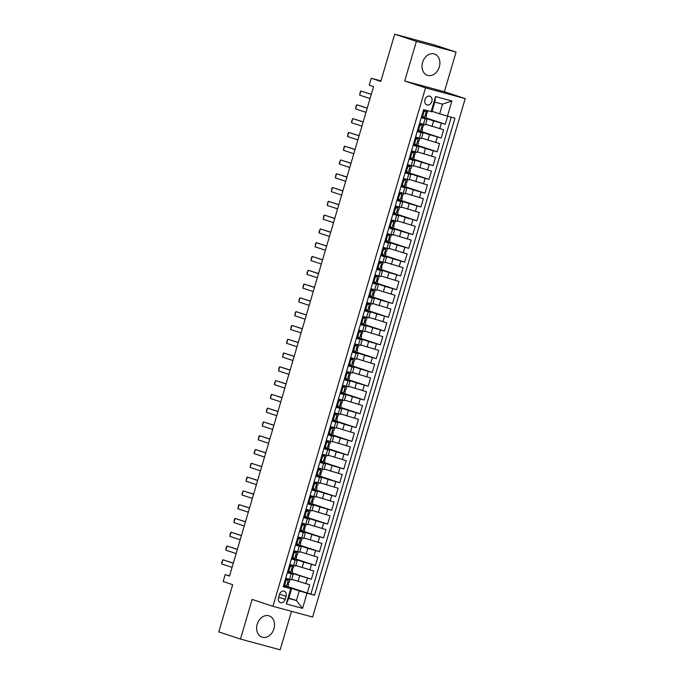 <?xml version="1.0" encoding="UTF-8"?>
<svg xmlns="http://www.w3.org/2000/svg" width="684" height="684" viewBox="0 0 684 684"><rect width="100%" height="100%" fill="white"/><g stroke="black" fill="none" stroke-linecap="round" stroke-linejoin="round"><path stroke-width="1.03" d="M422.584 62.389A11.218 8.661 108.3 0 0 427.432 75.3A11.218 8.661 108.3 0 0 439.316 66.912A11.218 8.661 108.3 0 0 434.468 54.002A11.218 8.661 108.3 0 0 422.584 62.389M257.218 624.253A11.218 8.661 108.3 0 0 262.066 637.163A11.218 8.661 108.3 0 0 273.951 628.776A11.218 8.661 108.3 0 0 269.103 615.865A11.218 8.661 108.3 0 0 257.218 624.253M424.969 99.633A4.6 3.557 108.3 0 0 426.953 104.934A4.6 3.557 108.3 0 0 431.835 101.489A4.6 3.557 108.3 0 0 429.843 96.196A4.6 3.557 108.3 0 0 424.969 99.633M456.066 52.095L434.383 44.93L394.702 34.2L416.385 41.365L404.714 81.003L425.534 87.877L465.214 98.607L444.403 91.733L456.066 52.095L416.385 41.365M425.534 87.877L272.95 606.306L312.631 617.036L465.214 98.607M272.95 606.306L252.131 599.432L240.469 639.07L280.149 649.8L291.478 611.316M240.469 639.07L218.786 631.905L232.68 584.683L223.146 581.528L225.173 574.637L229.508 576.073L373.567 86.603L369.232 85.167L371.258 78.275L380.8 81.422L394.702 34.2M291.709 579.314L309.741 584.777L307.304 593.045L287.896 586.641M287.596 571.901L311.357 579.262L291.948 572.85M311.357 579.262L313.794 570.986L295.77 565.523M299.823 551.731L317.855 557.204L315.418 565.471L296.01 559.059M303.884 537.949L321.907 543.412L319.479 551.68L300.071 545.276M307.937 524.158L325.969 529.621L323.532 537.898L304.123 531.485M311.998 510.375L330.03 515.839L327.593 524.106L308.185 517.694M316.059 496.584L334.083 502.047L331.654 510.324L312.246 503.911M320.112 482.793L338.144 488.256L335.707 496.533L316.299 490.12M324.173 469.01L342.205 474.474L339.768 482.742L320.36 476.338M328.234 455.219L346.258 460.683L343.821 468.959L324.413 462.546M332.287 441.428L350.319 446.891L347.882 455.168L328.474 448.755M336.348 427.645L354.372 433.109L351.944 441.377L332.535 434.973M340.401 413.854L358.433 419.318L355.996 427.594L336.588 421.182M344.462 400.072L362.494 405.535L360.058 413.803L340.649 407.39M348.524 386.28L366.547 391.744L364.119 400.02L344.71 393.608M352.576 372.489L370.608 377.953L368.172 386.229L348.763 379.817M356.638 358.707L374.67 364.17L372.233 372.438L352.824 366.034M360.69 344.916L378.722 350.379L376.286 358.655L356.877 352.243M364.752 331.124L382.784 336.588L380.347 344.864L360.938 338.452M368.813 317.342L386.836 322.805L384.408 331.073L364.999 324.669M372.865 303.551L390.897 309.014L388.461 317.291L369.052 310.878M376.927 289.768L394.959 295.231L392.522 303.499L373.113 297.087M380.988 275.977L399.011 281.44L396.583 289.717L377.175 283.304M385.041 262.186L403.073 267.649L400.636 275.926L381.227 269.513M389.102 248.403L407.134 253.867L404.697 262.134L385.289 255.722M393.155 234.612L411.187 240.075L408.75 248.352L389.341 241.939M397.216 220.821L415.248 226.284L412.811 234.561L393.403 228.148M401.277 207.038L419.301 212.502L416.872 220.77L397.464 214.366M405.33 193.247L423.362 198.711L420.925 206.987L401.517 200.574M409.391 179.465L427.423 184.928L424.986 193.196L405.578 186.783M413.452 165.673L431.476 171.137L429.039 179.413L409.639 173.001M417.505 151.882L435.537 157.346L433.1 165.622L413.692 159.21M421.566 138.1L439.59 143.563L437.161 151.831L417.753 145.418M425.619 124.308L443.651 129.772L441.214 138.048L421.806 131.636M421.25 117.759L427.107 119.272L421.387 117.323M417.197 131.55L423.045 133.055L417.326 131.106M413.136 145.341L418.993 146.846L413.264 144.897M409.075 159.124L414.932 160.629L409.212 158.688M405.022 172.915L410.87 174.42L405.15 172.471M400.961 186.698L406.818 188.211L401.089 186.262M396.908 200.489L402.756 201.994L397.036 200.044M392.847 214.28L398.704 215.785L392.975 213.835M388.786 228.063L394.642 229.576L388.922 227.627M384.733 241.854L390.581 243.359L384.861 241.409M380.672 255.645L386.528 257.15L380.8 255.2M376.619 269.428L382.467 270.932L376.747 268.992M372.558 283.219L378.406 284.724L372.686 282.774M368.496 297.001L374.353 298.515L368.625 296.565M364.444 310.793L370.292 312.297L364.572 310.348M360.382 324.584L366.239 326.088L360.511 324.139M356.321 338.366L362.178 339.88L356.458 337.93M352.269 352.157L358.117 353.662L352.397 351.713M348.207 365.949L354.064 367.453L348.336 365.504M344.155 379.731L350.003 381.236L344.283 379.295M340.093 393.522L345.942 395.027L340.222 393.078M336.032 407.313L341.889 408.818L336.169 406.869M331.979 421.096L337.828 422.601L332.108 420.651M327.918 434.887L333.775 436.392L328.046 434.443M323.857 448.67L329.714 450.183L323.994 448.234M319.804 462.461L325.652 463.966L319.932 462.016M315.743 476.252L321.6 477.757L315.871 475.808M311.69 490.035L317.538 491.539L311.818 489.599M307.629 503.826L313.486 505.331L307.757 503.381M303.568 517.617L309.424 519.122L303.705 517.172M299.515 531.4L305.363 532.904L299.643 530.955M295.454 545.191L301.311 546.696L295.582 544.746M291.393 558.973L297.249 560.487L291.529 558.537M285.185 599.346L286.083 596.311A4.455 3.446 108.3 0 0 284.159 591.181A4.455 3.446 108.3 0 0 279.431 594.516L278.542 597.542A4.455 3.446 108.3 0 0 280.466 602.681A4.455 3.446 108.3 0 0 285.185 599.346L278.644 597.183M432.083 111.312L439.675 113.826L442.522 104.173L434.793 102.087L431.955 111.731L423.627 109.688L283.219 586.752L291.546 588.796L283.407 586.111M431.134 111.723L435.597 96.555L451.902 100.967L447.439 116.126L454.946 118.161L314.537 595.225L307.031 593.19L302.567 608.358L286.263 603.955L290.726 588.787M421.506 116.896L433.605 120.897L431.98 126.412M417.445 130.687L429.543 134.68L427.919 140.194M413.392 144.478L425.482 148.471L423.858 153.986M409.331 158.26L421.429 162.253L419.805 167.768M405.279 172.052L417.368 176.044L415.744 181.559M401.217 185.834L413.307 189.836L411.691 195.35M397.156 199.625L409.254 203.618L407.63 209.133M393.103 213.417L405.193 217.409L403.569 222.924M389.042 227.199L401.14 231.201L399.516 236.715M384.981 240.99L397.079 244.983L395.455 250.498M380.928 254.781L393.018 258.774L391.402 264.289M376.867 268.564L388.965 272.557L387.341 278.072M372.814 282.355L384.904 286.348L383.279 291.863M368.753 296.138L380.843 300.139L379.227 305.654M364.692 309.929L376.79 313.922L375.165 319.437M360.639 323.72L372.729 327.713L371.104 333.228M356.578 337.503L368.676 341.504L367.051 347.019M352.525 351.294L364.615 355.287L362.99 360.801M348.464 365.085L360.553 369.078L358.938 374.593M344.403 378.868L356.501 382.86L354.876 388.375M340.35 392.659L352.44 396.652L350.815 402.166M336.289 406.441L348.387 410.443L346.762 415.957M332.227 420.233L344.326 424.225L342.701 429.74M328.175 434.024L340.264 438.016L338.64 443.531M324.113 447.806L336.212 451.808L334.587 457.322M320.061 461.597L332.15 465.59L330.526 471.105M315.999 475.389L328.089 479.381L326.473 484.896M311.938 489.171L324.036 493.164L322.412 498.679M307.886 502.962L319.975 506.955L318.351 512.47M303.824 516.745L315.923 520.746L314.298 526.261M299.763 530.536L311.861 534.529L310.237 540.044M295.71 544.327L307.8 548.32L306.175 553.835M291.649 558.11L303.747 562.111L302.123 567.626M287.34 572.764L293.188 574.269L287.468 572.32M307.304 593.045L310.895 594.02L451.243 117.161M433.605 120.897L445.275 124.257L447.652 116.186M441.214 138.048L429.543 134.68M437.161 151.831L425.482 148.471M433.1 165.622L421.429 162.253M429.039 179.413L417.368 176.044M424.986 193.196L413.307 189.836M420.925 206.987L409.254 203.618M416.872 220.77L405.193 217.409M412.811 234.561L401.14 231.201M408.75 248.352L397.079 244.983M404.697 262.134L393.018 258.774M400.636 275.926L388.965 272.557M396.583 289.717L384.904 286.348M392.522 303.499L380.843 300.139M388.461 317.291L376.79 313.922M384.408 331.073L372.729 327.713M380.347 344.864L368.676 341.504M376.286 358.655L364.615 355.287M372.233 372.438L360.553 369.078M368.172 386.229L356.501 382.86M364.119 400.02L352.44 396.652M360.058 413.803L348.387 410.443M355.996 427.594L344.326 424.225M351.944 441.377L340.264 438.016M347.882 455.168L336.212 451.808M343.821 468.959L332.15 465.59M339.768 482.742L328.089 479.381M335.707 496.533L324.036 493.164M331.654 510.324L319.975 506.955M327.593 524.106L315.923 520.746M323.532 537.898L311.861 534.529M319.479 551.68L307.8 548.32M315.418 565.471L303.747 562.111M285.715 578.279L291.572 579.784L293.188 574.269M289.777 564.488L295.625 566.001L297.249 560.487M293.829 550.706L299.686 552.21L301.311 546.696M297.891 536.914L303.739 538.419L305.363 532.904M301.943 523.132L307.8 524.637L309.424 519.122M306.004 509.341L311.861 510.845L313.486 505.331M310.066 495.549L315.914 497.063L317.538 491.539M314.118 481.767L319.975 483.272L321.6 477.757M318.18 467.976L324.036 469.481L325.652 463.966M322.241 454.185L328.089 455.698L329.714 450.183M326.294 440.402L332.15 441.907L333.775 436.392M330.355 426.611L336.203 428.116L337.828 422.601M334.408 412.828L340.264 414.333L341.889 408.818M338.469 399.037L344.326 400.542L345.942 395.027M342.53 385.246L348.378 386.759L350.003 381.236M346.583 371.463L352.44 372.968L354.064 367.453M350.644 357.672L356.492 359.177L358.117 353.662M354.705 343.881L360.553 345.394L362.178 339.88M358.758 330.098L364.615 331.603L366.239 326.088M362.819 316.307L368.667 317.812L370.292 312.297M366.872 302.525L372.729 304.029L374.353 298.515M370.933 288.733L376.79 290.238L378.406 284.724M374.994 274.942L380.843 276.456L382.467 270.932M379.047 261.16L384.904 262.665L386.528 257.15M383.108 247.369L388.957 248.873L390.581 243.359M387.17 233.577L393.018 235.091L394.642 229.576M391.222 219.795L397.079 221.3L398.704 215.785M395.284 206.004L401.132 207.508L402.756 201.994M399.336 192.221L405.193 193.726L406.818 188.211M403.398 178.43L409.254 179.935L410.87 174.42M407.459 164.639L413.307 166.152L414.932 160.629M411.512 150.856L417.368 152.361L418.993 146.846M415.573 137.065L421.421 138.57L423.045 133.055M419.625 123.274L425.482 124.787L427.107 119.272M291.546 588.796L288.708 598.449L296.428 600.535L299.267 590.89L307.031 593.19M288.836 598.03L296.428 600.535L302.567 608.358M283.535 585.692L299.267 590.89M380.954 80.892L371.258 78.275M229.576 575.834L225.173 574.637M310.895 594.02L314.537 595.225M285.023 585.914L283.586 585.53M445.275 124.257L425.867 117.845M289.084 572.132L287.639 571.739M293.137 558.341L291.7 557.947M297.198 544.549L295.753 544.165M301.251 530.767L299.814 530.374M305.312 516.976L303.876 516.591M309.373 503.185L307.928 502.8M313.426 489.402L311.989 489.009M317.487 475.611L316.042 475.226M321.548 461.828L320.103 461.435M325.601 448.037L324.165 447.644M329.662 434.246L328.217 433.861M333.715 420.463L332.279 420.07M337.776 406.672L336.34 406.287M341.838 392.881L340.393 392.496M345.89 379.098L344.454 378.705M349.952 365.307L348.507 364.923M354.013 351.525L352.568 351.131M358.065 337.734L356.629 337.34M362.127 323.942L360.682 323.558M366.179 310.16L364.743 309.767M370.241 296.369L368.804 295.984M374.302 282.577L372.857 282.193M378.355 268.795L376.918 268.402M382.416 255.004L380.971 254.619M386.469 241.221L385.032 240.828M390.53 227.43L389.093 227.037M394.591 213.639L393.146 213.254M398.644 199.856L397.207 199.463M402.705 186.065L401.269 185.68M406.766 172.274L405.321 171.889M410.819 158.491L409.383 158.098M414.88 144.7L413.435 144.315M418.933 130.918L417.497 130.524M422.994 117.126L421.558 116.733M447.439 116.126L439.675 113.826M288.708 598.449L286.263 603.955M435.597 96.555L434.793 102.087M451.902 100.967L442.522 104.173M404.714 81.003L444.403 91.733M285.211 580.006L287.417 579.314L288.545 579.69L285.998 580.485L284.783 584.623L286.519 586.581L287.819 586.881L288.597 584.264L287.716 583.871M286.519 586.581L283.886 584.504M285.202 585.991L283.638 585.342M287.417 579.314L285.664 578.442M288.545 579.69L285.698 578.348M289.854 579.989L289.084 582.606L288.477 582.486L287.99 584.145L288.597 584.264M232.073 567.352L221.71 563.932L221.684 562.735L222.924 559.794L233.321 563.112M221.71 563.932L222.924 559.794L233.295 563.214M285.998 580.485L285.151 580.203M283.928 584.341L284.783 584.623M289.264 566.215L291.478 565.523L292.607 565.899L290.059 566.694L288.836 570.832L290.58 572.79L291.88 573.098L292.649 570.473L291.769 570.088M290.58 572.79L287.938 570.721M289.255 572.209L287.699 571.55M291.478 565.523L289.725 564.659M292.607 565.899L289.751 564.565M293.906 566.198L292.042 570.353L292.649 570.473M236.134 553.561L225.763 550.141L226.353 546.884L226.985 546.003L237.382 549.32M225.763 550.141L226.985 546.003L237.348 549.432M290.059 566.694L289.204 566.42M287.99 570.55L288.836 570.832M293.325 552.433L295.539 551.74L296.668 552.108L294.111 552.911L292.897 557.05L294.633 559.008L295.941 559.307L296.711 556.691L295.83 556.297M294.633 559.008L292 556.93M293.316 558.418L291.752 557.759M295.539 551.74L293.787 550.868M296.668 552.108L293.812 550.774M297.967 552.415L297.198 555.032L296.591 554.912L296.104 556.571L296.711 556.691M240.187 539.779L229.824 536.35L230.414 533.092L231.038 532.22L241.435 535.538M229.824 536.35L231.038 532.22L241.409 535.64M294.111 552.911L293.265 552.629M292.051 556.767L292.897 557.05M297.378 538.641L299.592 537.949L300.721 538.325L298.173 539.12L296.95 543.258L298.694 545.216L299.994 545.516L300.763 542.899L299.891 542.506M298.694 545.216L296.052 543.147M297.378 544.626L295.813 543.977M299.592 537.949L297.839 537.077M300.721 538.325L297.865 536.991M302.029 538.624L301.251 541.241L300.652 541.121L300.165 542.78L300.763 542.899M244.248 525.987L233.877 522.567L234.467 519.31L235.099 518.429L245.496 521.747M233.877 522.567L235.099 518.429L245.462 521.849M298.173 539.12L297.326 538.838M296.104 542.976L296.95 543.258M301.439 524.859L303.653 524.158L304.782 524.534L302.225 525.329L301.011 529.467L302.747 531.425L304.055 531.733L304.825 529.108L303.944 528.723M302.747 531.425L300.114 529.356M301.43 530.844L299.866 530.186M303.653 524.158L301.901 523.294M304.782 524.534L301.926 523.2M306.081 524.833L304.218 528.989L304.825 529.108M248.309 512.205L237.938 508.776L238.528 505.519L239.152 504.638L249.557 507.956M237.938 508.776L239.152 504.638L249.523 508.067M302.225 525.329L301.379 525.056M300.165 529.185L301.011 529.467M305.5 511.068L307.706 510.375L308.835 510.743L306.287 511.546L305.073 515.685L306.808 517.643L308.116 517.942L308.886 515.326L308.005 514.932M306.808 517.643L304.175 515.565M305.492 517.053L303.927 516.403M307.706 510.375L305.953 509.503M308.835 510.743L305.987 509.409M310.143 511.051L309.373 513.667L308.766 513.547L308.279 515.206L308.886 515.326M252.362 498.414L241.999 494.985L241.974 493.797L243.213 490.856L253.61 494.173M241.999 494.985L243.213 490.856L253.584 494.276M306.287 511.546L305.44 511.264M304.218 515.403L305.073 515.685M309.553 497.277L311.767 496.584L312.896 496.96L310.348 497.755L309.125 501.894L310.869 503.851L312.169 504.151L312.939 501.534L312.058 501.141M310.869 503.851L308.228 501.782M309.553 503.262L307.988 502.612M311.767 496.584L310.014 495.72M312.896 496.96L310.04 495.626M314.195 497.259L313.426 499.884L312.819 499.756L312.332 501.415L312.939 501.534M256.423 484.623L246.052 481.203L246.642 477.945L247.275 477.064L257.671 480.382M246.052 481.203L247.275 477.064L257.637 480.493M310.348 497.755L309.493 497.473M308.279 501.611L309.125 501.894M313.614 483.494L315.828 482.801L316.957 483.169L314.401 483.973L313.187 488.102L314.922 490.06L316.23 490.368L317 487.743L316.119 487.359M314.922 490.06L312.289 487.991M313.605 489.479L312.041 488.821M315.828 482.801L314.076 481.929M316.957 483.169L314.101 481.835M318.257 483.468L316.393 487.624L317 487.743M260.484 470.84L250.113 467.411L250.703 464.154L251.327 463.273L261.733 466.599M250.113 467.411L251.327 463.273L261.698 466.702M314.401 483.973L313.554 483.691M312.34 487.829L313.187 488.102M317.675 469.703L319.881 469.01L321.01 469.386L318.462 470.182L317.248 474.32L318.983 476.278L320.283 476.577L321.061 473.961L320.18 473.567M318.983 476.278L316.35 474.2M317.667 475.688L316.102 475.038M319.881 469.01L318.128 468.138M321.01 469.386L318.154 468.044M322.318 469.686L321.548 472.302L320.941 472.182L320.454 473.841L321.061 473.961M264.537 457.049L254.174 453.629L254.149 452.432L255.388 449.491L265.785 452.808M254.174 453.629L255.388 449.491L265.76 452.911M318.462 470.182L317.615 469.899M316.393 474.038L317.248 474.32M321.728 455.912L323.942 455.219L325.071 455.595L322.523 456.39L321.3 460.529L323.045 462.487L324.344 462.794L325.114 460.17L324.233 459.785M323.045 462.487L320.403 460.418M321.719 461.905L320.163 461.247M323.942 455.219L322.19 454.356M325.071 455.595L322.215 454.261M326.371 455.895L324.507 460.05L325.114 460.17M268.598 443.258L258.227 439.838L258.817 436.58L259.45 435.699L269.847 439.017M258.227 439.838L259.45 435.699L269.812 439.128M322.523 456.39L321.668 456.117M320.454 460.246L321.3 460.529M325.789 442.129L328.004 441.436L329.124 441.804L326.576 442.608L325.362 446.746L327.097 448.704L328.406 449.003L329.175 446.387L328.294 445.994M327.097 448.704L324.464 446.626M325.781 448.114L324.216 447.456M328.004 441.436L326.251 440.564M329.124 441.804L326.277 440.47M330.432 442.112L328.568 446.259L329.175 446.387M272.651 429.475L262.288 426.046L262.878 422.789L263.502 421.908L273.899 425.234M262.288 426.046L263.502 421.908L273.874 425.337M326.576 442.608L325.729 442.326M324.515 446.464L325.362 446.746M329.842 428.338L332.056 427.645L333.185 428.022L330.637 428.817L329.414 432.955L331.159 434.913L332.458 435.212L333.228 432.596L332.356 432.202M331.159 434.913L328.517 432.844M329.842 434.323L328.277 433.673M332.056 427.645L330.304 426.773M333.185 428.022L330.329 426.688M334.493 428.321L333.715 430.937L333.117 430.817L332.629 432.476L333.228 432.596M276.712 415.684L266.341 412.264L266.931 409.006L267.564 408.126L277.961 411.443M266.341 412.264L267.564 408.126L277.926 411.546M330.637 428.817L329.791 428.535M328.568 432.673L329.414 432.955M333.903 414.555L336.118 413.854L337.246 414.23L334.69 415.026L333.476 419.164L335.211 421.122L336.519 421.429L337.289 418.805L336.408 418.42M335.211 421.122L332.578 419.053M333.895 420.54L332.33 419.882M336.118 413.854L334.365 412.991M337.246 414.23L334.391 412.897M338.546 414.53L336.682 418.685L337.289 418.805M280.773 401.901L270.402 398.473L270.992 395.215L271.616 394.335L282.022 397.652M270.402 398.473L271.616 394.335L281.988 397.763M334.69 415.026L333.843 414.752M332.629 418.882L333.476 419.164M337.964 400.764L340.17 400.072L341.299 400.439L338.751 401.243L337.537 405.381L339.273 407.339L340.572 407.638L341.35 405.022L340.47 404.629M339.273 407.339L336.639 405.261M337.956 406.749L336.391 406.099M340.17 400.072L338.418 399.2M341.299 400.439L338.452 399.105M342.607 400.747L341.838 403.363L341.231 403.244L340.743 404.902L341.35 405.022M284.826 388.11L274.464 384.682L274.438 383.493L275.678 380.552L286.074 383.869M274.464 384.682L275.678 380.552L286.049 383.972M338.751 401.243L337.905 400.961M336.682 405.099L337.537 405.381M342.017 386.973L344.232 386.28L345.36 386.657L342.812 387.452L341.59 391.59L343.334 393.548L344.633 393.847L345.403 391.231L344.522 390.838M343.334 393.548L340.692 391.479M342.017 392.958L340.452 392.308M344.232 386.28L342.479 385.417M345.36 386.657L342.504 385.323M346.66 386.956L345.89 389.581L345.283 389.452L344.796 391.111L345.403 391.231M288.887 374.319L278.516 370.899L279.106 367.641L279.739 366.761L290.136 370.078M278.516 370.899L279.739 366.761L290.101 370.189M342.812 387.452L341.957 387.17M340.743 391.308L341.59 391.59M346.078 373.19L348.293 372.498L349.421 372.865L346.865 373.669L345.651 377.799L347.387 379.757L348.695 380.065L349.464 377.44L348.583 377.055M347.387 379.757L344.753 377.688M346.07 379.175L344.505 378.517M348.293 372.498L346.54 371.626M349.421 372.865L346.566 371.532M350.721 373.165L348.857 377.32L349.464 377.44M292.94 360.536L282.577 357.108L283.167 353.85L283.792 352.97L294.188 356.296M282.577 357.108L283.792 352.97L294.163 356.398M346.865 373.669L346.018 373.387M344.804 377.525L345.651 377.799M350.131 359.399L352.346 358.707L353.474 359.083L350.926 359.878L349.712 364.016L351.448 365.974L352.747 366.273L353.525 363.657L352.645 363.264M351.448 365.974L348.814 363.897M350.131 365.384L348.566 364.734M352.346 358.707L350.593 357.835M353.474 359.083L350.618 357.741M354.782 359.382L354.004 361.998L353.406 361.879L352.918 363.537L353.525 363.657M297.001 346.745L286.639 343.325L286.613 342.128L287.853 339.187L298.25 342.504M286.639 343.325L287.853 339.187L298.215 342.607M350.926 359.878L350.08 359.596M348.857 363.734L349.712 364.016M354.192 345.608L356.407 344.916L357.535 345.292L354.987 346.087L353.765 350.225L355.509 352.183L356.809 352.491L357.578 349.866L356.697 349.481M355.509 352.183L352.867 350.114M354.184 351.602L352.628 350.943M356.407 344.916L354.654 344.052M357.535 345.292L354.68 343.958M358.835 345.591L356.971 349.746L357.578 349.866M301.063 332.954L290.691 329.534L291.281 326.277L291.914 325.396L302.311 328.713M290.691 329.534L291.914 325.396L302.277 328.824M354.987 346.087L354.132 345.813M352.918 349.943L353.765 350.225M358.254 331.826L360.468 331.133L361.588 331.501L359.04 332.304L357.826 336.434L359.562 338.4L360.87 338.7L361.639 336.083L360.759 335.69M359.562 338.4L356.928 336.323M358.245 337.81L356.68 337.152M360.468 331.133L358.715 330.261M361.588 331.501L358.741 330.167M362.896 331.808L361.032 335.955L361.639 336.083M305.115 319.171L294.753 315.743L295.343 312.485L295.967 311.605L306.364 314.931M294.753 315.743L295.967 311.605L306.338 315.033M359.04 332.304L358.194 332.022M356.98 336.16L357.826 336.434M362.306 318.034L364.521 317.342L365.649 317.718L363.101 318.513L361.879 322.651L363.623 324.609L364.923 324.909L365.692 322.292L364.82 321.899M363.623 324.609L360.981 322.54M362.306 324.019L360.742 323.37M364.521 317.342L362.768 316.47M365.649 317.718L362.794 316.384M366.957 318.017L366.179 320.634L365.572 320.514L365.094 322.173L365.692 322.292M309.177 305.38L298.805 301.96L299.395 298.703L300.028 297.822L310.425 301.14M298.805 301.96L300.028 297.822L310.391 301.242M363.101 318.513L362.255 318.231M361.032 322.369L361.879 322.651M366.368 304.252L368.582 303.551L369.711 303.927L367.154 304.722L365.94 308.86L367.676 310.818L368.984 311.126L369.753 308.501L368.873 308.116M367.676 310.818L365.042 308.749M366.359 310.237L364.794 309.578M368.582 303.551L366.829 302.687M369.711 303.927L366.855 302.593M371.01 304.226L369.146 308.381L369.753 308.501M313.238 291.598L302.867 288.169L303.457 284.912L304.081 284.031L314.486 287.348M302.867 288.169L304.081 284.031L314.452 287.46M367.154 304.722L366.308 304.448M365.094 308.578L365.94 308.86M370.429 290.461L372.635 289.768L373.763 290.136L371.215 290.939L370.001 295.078L371.737 297.036L373.036 297.335L373.815 294.719L372.934 294.325M371.737 297.036L369.103 294.958M370.42 296.446L368.856 295.787M372.635 289.768L370.882 288.896M373.763 290.136L370.916 288.802M375.071 290.443L374.302 293.06L373.695 292.94L373.207 294.599L373.815 294.719M317.291 277.807L306.928 274.378L306.902 273.19L308.142 270.248L318.539 273.566M306.928 274.378L308.142 270.248L318.513 273.668M371.215 290.939L370.369 290.657M369.146 294.795L370.001 295.078M374.481 276.669L376.696 275.977L377.825 276.353L375.277 277.148L374.054 281.286L375.798 283.244L377.098 283.544L377.867 280.927L376.987 280.534M375.798 283.244L373.156 281.175M374.481 282.654L372.917 282.005M376.696 275.977L374.943 275.113M377.825 276.353L374.969 275.019M379.124 276.652L378.355 279.277L377.748 279.149L377.26 280.808L377.867 280.927M321.352 264.015L310.981 260.595L311.571 257.338L312.203 256.457L322.6 259.775M310.981 260.595L312.203 256.457L322.566 259.886M375.277 277.148L374.422 276.866M373.207 281.004L374.054 281.286M378.543 262.887L380.757 262.194L381.886 262.562L379.329 263.366L378.115 267.495L379.851 269.453L381.159 269.761L381.928 267.136L381.048 266.751M379.851 269.453L377.217 267.384M378.534 268.872L376.969 268.214M380.757 262.194L379.004 261.322M381.886 262.562L379.03 261.228M383.185 262.861L381.321 267.017L381.928 267.136M325.404 250.233L315.042 246.804L315.632 243.547L316.256 242.666L326.653 245.992M315.042 246.804L316.256 242.666L326.627 246.095M379.329 263.366L378.483 263.083M377.269 267.222L378.115 267.495M382.595 249.096L384.81 248.403L385.938 248.779L383.391 249.574L382.176 253.713L383.912 255.671L385.212 255.97L385.99 253.354L385.109 252.96M383.912 255.671L381.279 253.593M382.595 255.081L381.031 254.431M384.81 248.403L383.057 247.531M385.938 248.779L383.083 247.437M387.247 249.079L386.469 251.695L385.87 251.575L385.383 253.234L385.99 253.354M329.466 236.442L319.095 233.022L319.077 231.825L320.317 228.883L330.714 232.201M319.095 233.022L320.317 228.883L330.68 232.303M383.391 249.574L382.544 249.292M381.321 253.431L382.176 253.713M386.657 235.305L388.871 234.612L390 234.988L387.452 235.783L386.229 239.922L387.973 241.879L389.273 242.187L390.042 239.562L389.162 239.178M387.973 241.879L385.331 239.81M386.648 241.298L385.092 240.64M388.871 234.612L387.118 233.748M390 234.988L387.144 233.654M391.299 235.287L389.435 239.443L390.042 239.562M333.527 222.651L323.156 219.231L323.746 215.973L324.37 215.092L334.775 218.41M323.156 219.231L324.37 215.092L334.741 218.521M387.452 235.783L386.597 235.51M385.383 239.639L386.229 239.922M390.718 221.522L392.932 220.829L394.052 221.197L391.504 222.001L390.29 226.13L392.026 228.097L393.334 228.396L394.104 225.78L393.223 225.387M392.026 228.097L389.393 226.019M390.709 227.507L389.145 226.849M392.932 220.829L391.171 219.957M394.052 221.197L391.205 219.863M395.361 221.505L393.497 225.652L394.104 225.78M337.58 208.868L327.217 205.439L327.807 202.182L328.431 201.301L338.828 204.627M327.217 205.439L328.431 201.301L338.802 204.73M391.504 222.001L390.658 221.719M389.444 225.857L390.29 226.13M394.771 207.731L396.985 207.038L398.114 207.414L395.566 208.21L394.343 212.348L396.087 214.306L397.387 214.605L398.156 211.989L397.284 211.595M396.087 214.306L393.445 212.237M394.771 213.716L393.206 213.066M396.985 207.038L395.232 206.166M398.114 207.414L395.258 206.081M399.422 207.714L398.644 210.33L398.037 210.21L397.558 211.869L398.156 211.989M341.641 195.077L331.27 191.657L331.86 188.399L332.492 187.519L342.889 190.836M331.27 191.657L332.492 187.519L342.855 190.939M395.566 208.21L394.719 207.927M393.497 212.066L394.343 212.348M398.832 193.948L401.046 193.247L402.175 193.623L399.618 194.418L398.404 198.557L400.14 200.515L401.448 200.822L402.218 198.198L401.337 197.813M400.14 200.515L397.507 198.445M398.823 199.933L397.259 199.275M401.046 193.247L399.294 192.384M402.175 193.623L399.319 192.29M403.474 193.923L401.611 198.078L402.218 198.198M345.702 181.294L335.331 177.866L335.921 174.608L336.545 173.727L346.95 177.045M335.331 177.866L336.545 173.727L346.916 177.156M399.618 194.418L398.772 194.145M397.558 198.274L398.404 198.557M402.893 180.157L405.099 179.465L406.228 179.832L403.68 180.636L402.466 184.774L404.201 186.732L405.501 187.031L406.279 184.415L405.398 184.022M404.201 186.732L401.568 184.654M402.885 186.142L401.32 185.484M405.099 179.465L403.346 178.592M406.228 179.832L403.38 178.498M407.536 180.14L406.766 182.756L406.159 182.637L405.672 184.295L406.279 184.415M349.755 167.503L339.392 164.075L339.367 162.886L340.606 159.945L351.003 163.262M339.392 164.075L340.606 159.945L350.978 163.365M403.68 180.636L402.833 180.354M401.611 184.492L402.466 184.774M406.946 166.366L409.16 165.673L410.289 166.05L407.741 166.845L406.518 170.983L408.262 172.941L409.562 173.24L410.332 170.624L409.451 170.23M408.262 172.941L405.621 170.872M406.937 172.351L405.381 171.701M409.16 165.673L407.407 164.81M410.289 166.05L407.433 164.716M411.588 166.349L410.819 168.965L410.212 168.845L409.725 170.504L410.332 170.624M353.816 153.712L343.445 150.292L344.035 147.034L344.668 146.154L355.064 149.471M343.445 150.292L344.668 146.154L355.03 149.582M407.741 166.845L406.886 166.563M405.672 170.701L406.518 170.983M411.007 152.583L413.221 151.891L414.35 152.258L411.794 153.062L410.58 157.192L412.315 159.15L413.623 159.458L414.393 156.833L413.512 156.448M412.315 159.15L409.682 157.081M410.998 158.568L409.434 157.91M413.221 151.891L411.469 151.019M414.35 152.258L411.494 150.925M415.65 152.558L413.786 156.713L414.393 156.833M357.869 139.929L347.506 136.501L348.096 133.243L348.72 132.363L359.117 135.688M347.506 136.501L348.72 132.363L359.091 135.791M411.794 153.062L410.947 152.78M409.733 156.918L410.58 157.192M415.06 138.792L417.274 138.1L418.403 138.476L415.855 139.271L414.632 143.409L416.376 145.367L417.676 145.666L418.446 143.05L417.573 142.657M416.376 145.367L413.734 143.289M415.06 144.777L413.495 144.127M417.274 138.1L415.521 137.227M418.403 138.476L415.547 137.133M419.711 138.775L418.933 141.391L418.334 141.272L417.847 142.93L418.446 143.05M361.93 126.138L351.559 122.718L351.542 121.521L352.782 118.58L363.178 121.897M351.559 122.718L352.782 118.58L363.144 122M415.855 139.271L415.008 138.989M413.786 143.127L414.632 143.409M419.121 125.001L421.335 124.308L422.464 124.685L419.908 125.48L418.693 129.618L420.429 131.576L421.737 131.884L422.507 129.259L421.626 128.874M420.429 131.576L417.796 129.507M419.112 130.995L417.556 130.336M421.335 124.308L419.583 123.445M422.464 124.685L419.608 123.351M423.764 124.984L421.9 129.139L422.507 129.259M365.991 112.347L355.62 108.927L356.21 105.669L356.834 104.789L367.24 108.106M355.62 108.927L356.834 104.789L367.205 108.217M419.908 125.48L419.061 125.206M417.847 129.336L418.693 129.618M423.182 111.218L425.388 110.526L426.517 110.893L423.969 111.697L422.755 115.827L424.49 117.793L425.799 118.093L426.568 115.476L425.687 115.083M424.49 117.793L421.857 115.716M423.174 117.203L421.609 116.545M425.388 110.526L423.994 109.791M426.517 110.893L427.825 111.201L425.499 110.201M427.825 111.201L425.961 115.348L426.568 115.476M370.044 98.564L359.681 95.136L360.271 91.878L360.896 90.998L371.292 94.324M359.681 95.136L360.896 90.998L371.267 94.426M423.969 111.697L423.122 111.415M421.9 115.553L422.755 115.827M299.686 575.894L298.062 581.409M307.449 578.202L305.825 583.717M441.36 123.197L439.735 128.712M437.298 136.988L435.682 142.503M433.246 150.771L431.621 156.294M429.184 164.562L427.56 170.077M425.132 178.353L423.507 183.868M421.07 192.136L419.446 197.65M417.009 205.927L415.393 211.442M412.956 219.718L411.332 225.233M408.895 233.501L407.271 239.015M404.842 247.292L403.218 252.806M400.781 261.083L399.157 266.598M396.72 274.865L395.096 280.38M392.667 288.657L391.043 294.171M388.606 302.439L386.982 307.954M384.545 316.23L382.929 321.745M380.492 330.021L378.868 335.536M376.431 343.804L374.806 349.319M372.378 357.595L370.754 363.11M368.317 371.386L366.692 376.901M364.256 385.169L362.631 390.684M360.203 398.96L358.578 404.475M356.142 412.743L354.517 418.257M352.08 426.534L350.464 432.049M348.028 440.325L346.403 445.84M343.966 454.108L342.342 459.622M339.914 467.899L338.289 473.414M335.853 481.69L334.228 487.205M331.791 495.472L330.167 500.987M327.739 509.264L326.114 514.778M323.677 523.046L322.053 528.561M319.616 536.837L318 542.352M315.563 550.629L313.939 556.143M311.502 564.411L309.878 569.926M291.145 573.79L289.52 579.305M295.206 560.008L293.581 565.523M299.259 546.217L297.634 551.731M303.32 532.426L301.695 537.949M307.373 518.643L305.757 524.158M311.434 504.852L309.809 510.367M315.495 491.069L313.87 496.584M319.548 477.278L317.923 482.793M323.609 463.487L321.984 469.002M327.662 449.704L326.046 455.219M331.723 435.913L330.098 441.428M335.784 422.122L334.16 427.645M339.837 408.339L338.221 413.854M343.898 394.548L342.274 400.063M347.959 380.766L346.335 386.28M352.012 366.975L350.388 372.489M356.073 353.183L354.449 358.698M360.126 339.401L358.51 344.916M364.187 325.61L362.563 331.124M368.248 311.818L366.624 317.342M372.301 298.036L370.677 303.551M376.362 284.245L374.738 289.76M380.424 270.462L378.799 275.977M384.476 256.671L382.852 262.186M388.538 242.88L386.913 248.395M392.59 229.097L390.974 234.612M396.652 215.306L395.027 220.821M400.713 201.515L399.088 207.038M404.766 187.732L403.141 193.247M408.827 173.941L407.202 179.456M412.888 160.159L411.264 165.673M416.941 146.367L415.316 151.882M421.002 132.576L419.377 138.091M425.055 118.794L423.439 124.308M279.551 594.157L286.083 596.311M288.486 579.707L286.476 586.53M284.048 585.495L284.228 584.897M285.715 579.852L286.074 578.604M292.538 565.916L290.538 572.747M288.109 571.713L288.289 571.106M289.768 566.061L290.136 564.813M296.599 552.133L294.59 558.956M292.162 557.922L292.342 557.323M293.829 552.27L294.197 551.03M300.661 538.342L298.651 545.165M296.223 544.139L296.403 543.532M297.882 538.488L298.25 537.239M304.713 524.551L302.704 531.382M300.285 530.348L300.456 529.741M301.943 524.696L302.311 523.457M308.775 510.768L306.765 517.591M304.337 516.557L304.517 515.958M306.004 510.905L306.372 509.666M312.836 496.977L310.827 503.8M308.398 502.774L308.578 502.167M310.057 497.123L310.425 495.874M316.889 483.195L314.879 490.018M312.451 488.983L312.631 488.376M314.118 483.331L314.486 482.092M320.95 469.404L318.941 476.226M316.512 475.192L316.692 474.593M318.18 469.549L318.539 468.301M325.003 455.612L323.002 462.435M320.574 461.409L320.745 460.802M322.232 455.758L322.6 454.509M329.064 441.83L327.055 448.653M324.626 447.618L324.806 447.02M326.294 441.967L326.661 440.727M333.125 428.039L331.116 434.862M328.688 433.836L328.867 433.228M330.346 428.184L330.714 426.936M337.178 414.248L335.169 421.079M332.749 420.044L332.92 419.437M334.408 414.393L334.775 413.153M341.239 400.465L339.23 407.288M336.802 406.253L336.981 405.655M338.469 400.602L338.837 399.362M345.3 386.674L343.291 393.497M340.863 392.471L341.042 391.864M342.522 386.819L342.889 385.571M349.353 372.883L347.344 379.714M344.916 378.679L345.095 378.072M346.583 373.028L346.95 371.788M353.414 359.1L351.405 365.923M348.977 364.888L349.156 364.29M350.644 359.245L351.003 357.997M357.467 345.309L355.458 352.132M353.038 351.106L353.209 350.499M354.697 345.454L355.064 344.206M361.528 331.526L359.519 338.349M357.091 337.315L357.27 336.716M358.758 331.663L359.126 330.423M365.589 317.735L363.58 324.558M361.152 323.532L361.332 322.925M362.811 317.88L363.178 316.632M369.642 303.944L367.633 310.775M365.213 309.741L365.384 309.134M366.872 304.089L367.24 302.85M373.703 290.161L371.694 296.984M369.266 295.95L369.446 295.351M370.933 290.298L371.292 289.058M377.765 276.37L375.755 283.193M373.327 282.167L373.507 281.56M374.986 276.516L375.354 275.267M381.817 262.579L379.808 269.411M377.38 268.376L377.559 267.769M379.047 262.724L379.415 261.485M385.879 248.796L383.869 255.619M381.441 254.585L381.621 253.986M383.108 248.942L383.467 247.693M389.931 235.005L387.922 241.828M385.502 240.802L385.673 240.195M387.161 235.151L387.529 233.902M393.993 221.223L391.983 228.046M389.555 227.011L389.735 226.413M391.222 221.359L391.59 220.12M398.054 207.432L396.045 214.254M393.616 213.228L393.796 212.621M395.275 207.577L395.643 206.329M402.106 193.64L400.097 200.472M397.678 199.437L397.849 198.83M399.336 193.786L399.704 192.546M406.168 179.858L404.159 186.681M401.73 185.646L401.91 185.048M403.398 179.995L403.757 178.755M410.229 166.067L408.22 172.89M405.792 171.864L405.971 171.257M407.45 166.212L407.818 164.964M414.282 152.275L412.272 159.107M409.844 158.072L410.024 157.465M411.512 152.421L411.879 151.181M418.343 138.493L416.334 145.316M413.906 144.281L414.085 143.683M415.573 138.638L415.932 137.39M422.396 124.702L420.386 131.525M417.967 130.499L418.138 129.892M419.625 124.847L419.993 123.599M426.457 110.919L424.448 117.742M422.019 116.707L422.199 116.109M423.687 111.056L424.054 109.816"/></g></svg>
